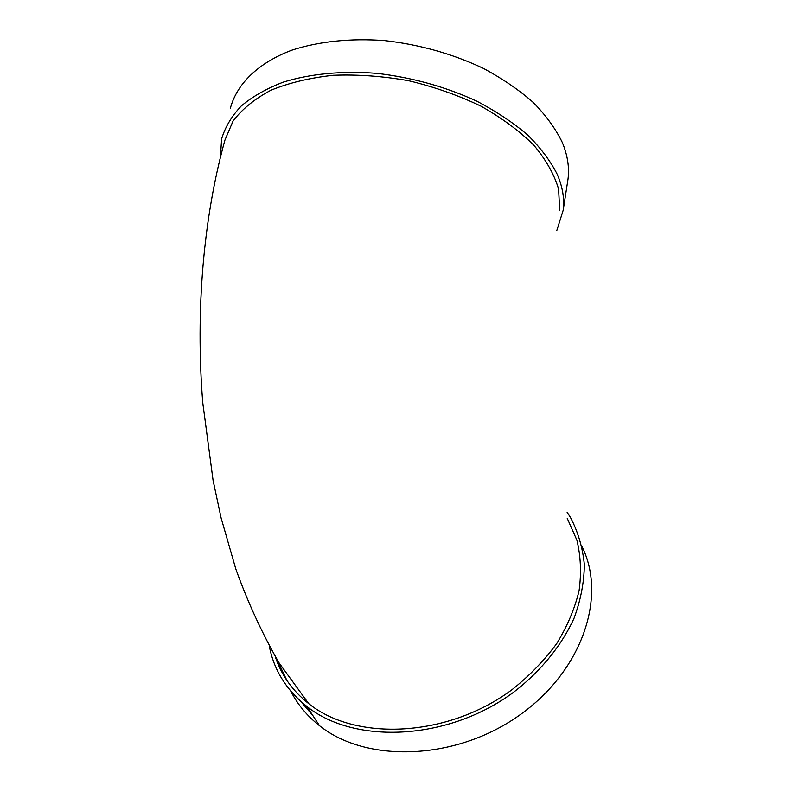 <?xml version="1.0" encoding="UTF-8"?>
<svg xmlns="http://www.w3.org/2000/svg" width="792" height="792" viewBox="0 0 792 792"><rect width="100%" height="100%" fill="white"/><g stroke="black" fill="none" stroke-linecap="round" stroke-linejoin="round"><path stroke-width="1.19" d="M276.547 658.746L286.922 680.486M269.31 646.183C273.933 670.111 286.457 690.198 306.89 706.464C355.153 744.995 448.688 740.599 513.978 691.941C540.986 671.032 561.686 645.431 574.052 618.235C580.764 599.989 584.189 582.09 584.338 564.538C582.655 547.51 578.031 531.808 570.468 517.443L567.092 512.186M567.24 518.314L576.903 540.174C580.764 556.123 581.496 572.933 579.101 590.614C574.824 608.503 567.379 626.145 556.746 643.53C544.381 660.409 529.462 675.804 511.988 689.703C447.856 737.471 355.974 741.668 308.722 703.652C292.397 690.703 281.239 675.012 275.25 656.578M559.697 210.127L558.598 189.12C554.281 174.458 546.025 159.826 533.828 145.213C519.423 130.937 501.762 117.899 480.823 106.088C458.39 95.347 434.382 86.902 408.811 80.754C382.972 76.161 357.816 74.339 333.333 75.28C309.89 77.814 289.07 82.814 270.864 90.268C254.598 98.941 241.976 109.217 233.026 121.107L224.908 140.184C203.524 216.988 195.337 310.593 202.762 402.732L213.078 480.368L221.087 517.879L235.769 568.874C247.767 602.296 262.251 633.719 279.23 663.152L308.722 703.652M220.394 157.261L221.621 138.907C225.146 127.116 231.69 116.147 241.253 105.999C252.519 96.515 266.528 88.565 283.259 82.14C310.058 73.785 342.392 70.656 376.942 73.379C412.345 77.517 445.639 86.793 476.824 101.198C496.277 111.395 513.275 122.71 527.828 135.145C540.708 147.975 550.519 161.063 557.261 174.408C562.647 186.892 564.627 198.841 563.181 210.266L556.865 230.363M230.274 108.613C236.541 84.328 257.816 62.964 291.842 50.173C318.433 41.471 350.46 38.046 384.605 40.59C419.592 44.57 452.46 53.806 483.209 68.29C502.375 78.566 519.126 90.011 533.442 102.614C546.114 115.622 555.746 128.938 562.34 142.53C567.607 155.252 569.497 167.468 568.013 179.17L567.448 182.794M290.783 691.119C297.465 704.365 307.048 715.889 319.503 725.69C366.181 763.142 454.717 760.805 518.542 715.859C582.645 671.23 606.979 596.426 582.031 546.698M300.673 701.296L312.85 715.542M568.013 179.17L563.181 210.266M306.89 706.464L319.503 725.69"/></g></svg>
